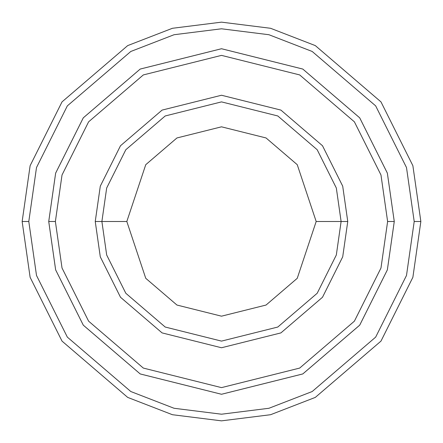 <?xml version="1.0" encoding="UTF-8"?>
<svg xmlns="http://www.w3.org/2000/svg" width="443" height="443" viewBox="0 0 443 443"><rect width="100%" height="100%" fill="white"/><g stroke="black" fill="none" stroke-linecap="round" stroke-linejoin="round"><path stroke-width="0.66" d="M341.11 221.5L347.755 221.5L342.705 186.149L322.504 145.747L280.912 110.097L221.5 95.245L162.088 110.097L120.496 145.747L100.295 186.149L95.245 221.5L101.89 221.5L106.674 254.991L125.812 293.266L165.211 327.039L221.5 341.11L277.789 327.039L317.188 293.266L336.326 254.991L341.11 221.5L336.326 254.991L317.188 293.266L277.789 327.039L221.5 341.11L165.211 327.039L125.812 293.266L106.674 254.991L101.89 221.5L126.82 221.5L101.89 221.5L106.674 188.009L125.812 149.734L165.211 115.961L221.5 101.89L277.789 115.961L317.188 149.734L336.326 188.009L341.11 221.5L316.18 221.5L297.247 278.309L266.055 305.044L221.5 316.18L176.945 305.044L145.753 278.309L126.82 221.5L145.753 278.309L176.945 305.044L221.5 316.18L266.055 305.044L297.247 278.309L316.18 221.5L297.247 164.691L266.055 137.956L221.5 126.82L176.945 137.956L145.753 164.691L126.82 221.5L145.753 164.691L176.945 137.956L221.5 126.82L266.055 137.956L297.247 164.691L316.18 221.5L341.11 221.5L336.326 188.009L317.188 149.734L277.789 115.961L221.5 101.89L165.211 115.961L125.812 149.734L106.674 188.009L101.89 221.5L95.245 221.5L100.295 186.149L120.496 145.747L162.088 110.097L221.5 95.245L280.912 110.097L322.504 145.747L342.705 186.149L347.755 221.5L342.705 256.851L322.504 297.253L280.912 332.903L221.5 347.755L162.088 332.903L120.496 297.253L100.295 256.851L95.245 221.5L100.295 256.851L120.496 297.253L162.088 332.903L221.5 347.755L280.912 332.903L322.504 297.253L342.705 256.851L347.755 221.5L341.11 221.5M414.205 221.5L406.497 275.457L375.664 337.123L312.182 391.534L268.934 408.274L221.5 414.205L174.066 408.274L130.818 391.534L67.336 337.123L36.503 275.457L28.795 221.5L22.15 221.5L30.124 277.318L62.02 341.11L127.689 397.399L172.427 414.714L221.5 420.85L270.573 414.714L315.311 397.399L380.98 341.11L412.876 277.318L420.85 221.5L414.205 221.5L406.497 167.543L375.664 105.877L312.182 51.466L268.934 34.726L221.5 28.795L174.066 34.726L130.818 51.466L67.336 105.877L36.503 167.543L28.795 221.5L36.503 275.457L67.336 337.123L130.818 391.534L174.066 408.274L221.5 414.205L268.934 408.274L312.182 391.534L375.664 337.123L406.497 275.457L414.205 221.5L420.85 221.5L412.876 277.318L380.98 341.11L315.311 397.399L270.573 414.714L221.5 420.85L172.427 414.714L127.689 397.399L62.02 341.11L30.124 277.318L22.15 221.5L30.124 165.682L62.02 101.89L127.689 45.601L172.427 28.286L221.5 22.15L270.573 28.286L315.311 45.601L380.98 101.89L412.876 165.682L420.85 221.5L412.876 165.682L380.98 101.89L315.311 45.601L270.573 28.286L221.5 22.15L172.427 28.286L127.689 45.601L62.02 101.89L30.124 165.682L22.15 221.5L28.795 221.5L36.503 167.543L67.336 105.877L130.818 51.466L174.066 34.726L221.5 28.795L268.934 34.726L312.182 51.466L375.664 105.877L406.497 167.543L414.205 221.5M387.619 221.5L380.974 268.015L354.394 321.169L299.673 368.078L221.5 387.619L143.327 368.078L88.606 321.169L62.026 268.015L55.381 221.5L48.736 221.5L55.646 269.876L83.29 325.156L140.198 373.936L221.5 394.264L302.802 373.936L359.71 325.156L387.354 269.876L394.264 221.5L387.619 221.5L380.974 174.985L354.394 121.831L299.673 74.922L221.5 55.381L143.327 74.922L88.606 121.831L62.026 174.985L55.381 221.5L62.026 268.015L88.606 321.169L143.327 368.078L221.5 387.619L299.673 368.078L354.394 321.169L380.974 268.015L387.619 221.5L394.264 221.5L387.354 269.876L359.71 325.156L302.802 373.936L221.5 394.264L140.198 373.936L83.29 325.156L55.646 269.876L48.736 221.5L55.641 173.124L83.284 117.838L140.198 69.058L221.5 48.73L302.802 69.058L359.716 117.838L387.359 173.124L394.27 221.5L387.359 269.876L359.716 325.162L302.802 373.942L221.5 394.27L140.198 373.942L83.284 325.162L55.641 269.876L48.73 221.5L55.641 269.876L83.284 325.162L140.198 373.942L221.5 394.27L302.802 373.942L359.716 325.162L387.359 269.876L394.27 221.5L387.359 173.124L359.716 117.838L302.802 69.058L221.5 48.73L140.198 69.058L83.284 117.838L55.641 173.124L48.73 221.5L55.646 173.124L83.29 117.844L140.198 69.064L221.5 48.736L302.802 69.064L359.71 117.844L387.354 173.124L394.264 221.5L387.354 173.124L359.71 117.844L302.802 69.064L221.5 48.736L140.198 69.064L83.29 117.844L55.646 173.124L48.736 221.5L55.381 221.5L62.026 174.985L88.606 121.831L143.327 74.922L221.5 55.381L299.673 74.922L354.394 121.831L380.974 174.985L387.619 221.5"/></g></svg>

